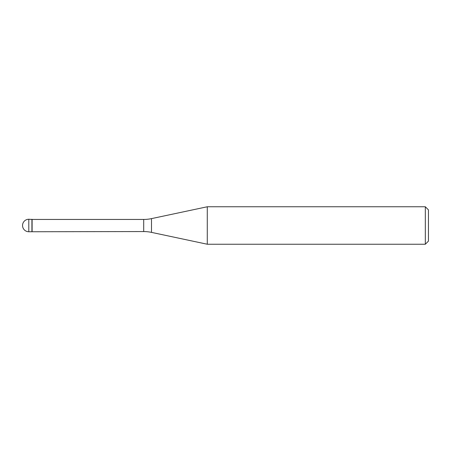 <?xml version="1.0" encoding="UTF-8"?>
<svg xmlns="http://www.w3.org/2000/svg" width="451" height="451" viewBox="0 0 451 451"><rect width="100%" height="100%" fill="white"/><g stroke="black" fill="none" stroke-linecap="round" stroke-linejoin="round"><path stroke-width="0.68" d="M32.106 219.445L28.796 219.254L28.796 231.746L31.92 231.746L31.92 219.254L31.92 231.746L143.7 231.555L143.7 219.445L32.106 219.445L32.106 231.555M28.796 231.746A6.246 6.246 0 0 1 22.55 225.5A6.246 6.246 0 0 1 28.796 219.254M143.7 219.445A37.467 37.467 0 0 0 151.491 218.622L207.28 206.767L207.28 244.233L151.491 232.378A37.467 37.467 0 0 0 143.7 231.555M207.28 206.767L425.327 206.767L425.327 244.233L207.28 244.233M425.327 244.233L428.45 241.11L428.45 209.89L425.327 206.767M151.491 218.622L151.491 232.378"/></g></svg>

